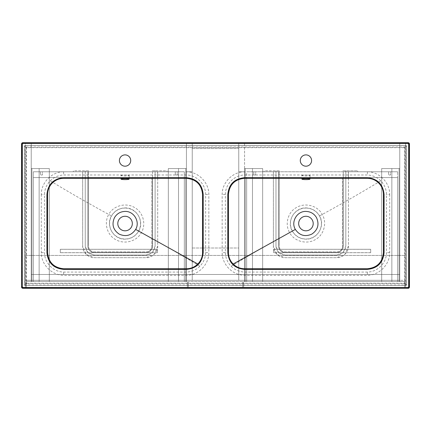 <?xml version="1.0" encoding="UTF-8"?>
<svg xmlns="http://www.w3.org/2000/svg" width="431" height="431" viewBox="0 0 431 431"><rect width="100%" height="100%" fill="white"/><g stroke="black" fill="none" stroke-linecap="round" stroke-linejoin="round"><path stroke-width="0.32" stroke-dasharray="2.15 1.62" d="M399.758 280.301L31.231 280.301L31.231 274.488L399.758 274.488L31.231 274.488L31.231 280.301L399.758 280.301L399.758 142.709L31.231 142.709L399.758 142.709L399.758 280.301L31.231 280.301L399.758 280.301L399.758 142.709L399.758 280.301L405.576 280.301L399.758 280.301M175.282 171.78L175.282 175.008L177.222 175.008L175.282 175.008L177.222 175.008L175.282 175.008L175.282 171.78L177.222 171.78L175.282 171.78L177.222 171.78L177.222 175.008L177.222 171.78L175.282 171.78M40.439 171.78L40.439 175.008L42.378 175.008L40.439 175.008L42.378 175.008L40.439 175.008L40.439 171.78L42.378 171.78L40.439 171.78L42.378 171.78L42.378 175.008L42.378 171.78L40.439 171.78M178.515 268.761L178.515 177.594L184.328 177.594L178.515 177.594L184.328 177.594L184.328 281.594L184.328 177.594L157.601 177.594L184.328 177.594L184.328 281.594L184.328 171.78L184.328 177.594L184.328 171.78L33.332 171.78L184.328 171.78L184.328 177.594L33.332 177.594L184.328 177.594L178.515 177.594L178.515 269.407M158.985 171.78L157.692 171.78L157.692 246.063C158.209 251.817 151.814 258.212 146.066 257.695L94.297 257.695C88.544 258.212 82.149 251.817 82.666 246.063L82.666 171.78L87.838 171.78L87.838 246.063L87.838 177.594L33.332 177.594L39.146 177.594L33.332 177.594L33.332 281.594L33.332 171.78L82.666 171.78L82.666 177.594L33.332 177.594L33.332 281.594L33.332 177.594L82.666 177.594L82.666 171.78L33.332 171.78L33.332 177.594L33.332 171.78L33.332 177.594L39.146 177.594L39.146 281.594L39.146 177.594L39.146 281.594L39.146 177.594L39.146 281.594L49.317 281.594L49.317 168.548L31.231 168.548L49.317 168.548L31.231 168.548L49.317 168.548L31.231 168.548L49.317 168.548L49.317 281.594L31.231 281.594L39.146 281.594L39.146 168.548L39.146 281.594L178.515 281.594L178.515 168.548L186.429 168.548L168.338 168.548L186.429 168.548L168.338 168.548L186.429 168.548L168.338 168.548L178.515 168.548L178.515 281.594L168.338 281.594L168.338 168.548L168.338 281.594L186.429 281.594L186.429 168.548L186.429 281.594L185.783 281.594L185.783 168.548L185.783 281.594L178.515 281.594L178.515 177.594L39.146 177.594L39.146 281.594L178.515 281.594L178.515 177.594L39.146 177.594L39.146 281.594L49.317 281.594L49.317 168.548L49.317 281.594L31.231 281.594L31.231 168.548L31.231 281.594L31.878 281.594L31.878 168.548L31.878 281.594L39.146 281.594L39.146 168.548L39.146 281.594L49.317 281.594L49.317 168.548L49.317 281.594L31.231 281.594L31.231 168.548L31.231 281.594L31.878 281.594L31.878 168.548L31.878 281.594L39.146 281.594L39.146 168.548L39.146 281.594L178.515 281.594L178.515 168.548L178.515 281.594L168.338 281.594L168.338 168.548L168.338 281.594L186.429 281.594L186.429 168.548L186.429 281.594L185.783 281.594L185.783 168.548L185.783 281.594L178.515 281.594L178.515 168.548L178.515 281.594L168.338 281.594L168.338 168.548L168.338 281.594L186.429 281.594L186.429 168.548L186.429 281.594L185.783 281.594L185.783 168.548L185.783 281.594L178.515 281.594L178.515 177.594L152.434 177.594L152.434 246.063A6.46 6.46 0 0 1 145.974 252.523L94.297 252.523A6.46 6.46 0 0 1 87.838 246.063L87.838 177.594L39.146 177.594L39.146 281.594L178.515 281.594L178.515 177.594L152.434 177.594L152.434 246.063A6.46 6.46 0 0 1 145.974 252.523L146.066 252.523A6.46 6.46 0 0 0 152.526 246.063L152.526 171.78L167.012 171.78L167.012 170.811L155.106 170.811L155.106 177.664M33.332 281.594L39.146 281.594L33.332 281.594M184.328 281.594L178.515 281.594L184.328 281.594M388.617 171.78L388.617 175.008L390.556 175.008L388.617 175.008L390.556 175.008L388.617 175.008L388.617 171.78L390.556 171.78L388.617 171.78L390.556 171.78L390.556 175.008L390.556 171.78L388.617 171.78M253.773 171.78L253.773 175.008L255.707 175.008L253.773 175.008L255.707 175.008L253.773 175.008L253.773 171.78L255.707 171.78L253.773 171.78L255.707 171.78L255.707 175.008L255.707 171.78L253.773 171.78M252.48 269.407L252.48 281.594L246.667 281.594L252.48 281.594L246.667 281.594L246.667 171.78L273.394 171.78L273.394 177.594L246.667 177.594L246.667 281.594L246.667 177.594L273.394 177.594L273.394 171.78L246.667 171.78L246.667 281.594L399.758 281.594L391.849 281.594L397.662 281.594L391.849 281.594L397.662 281.594L391.849 281.594L391.849 177.594L397.662 177.594L391.849 177.594L397.662 177.594L397.662 281.594L397.662 177.594L348.323 177.594L397.662 177.594L397.662 281.594L397.662 171.78L397.662 177.594L397.662 171.78L246.667 171.78L397.662 171.78L397.662 177.594L246.667 177.594L397.662 177.594L391.849 177.594L391.849 281.594L391.849 177.594L391.849 281.594L391.849 177.594L252.48 177.594L252.48 268.766M349.708 171.78L348.415 171.78L348.415 246.063C348.938 251.817 342.543 258.212 336.789 257.695L285.02 257.695C279.266 258.212 272.871 251.817 273.394 246.063L273.394 171.78L278.561 171.78L278.561 246.063L278.561 177.594L246.667 177.594L252.48 177.594L246.667 177.594L252.48 177.594L252.48 281.594L252.48 177.594L252.48 281.594L262.651 281.594L262.651 168.548L244.566 168.548L262.651 168.548L244.566 168.548L262.651 168.548L244.566 168.548L262.651 168.548L262.651 281.594L244.566 281.594L252.48 281.594L252.48 168.548L252.48 281.594L391.849 281.594L391.849 168.548L399.758 168.548L381.672 168.548L399.758 168.548L381.672 168.548L399.758 168.548L381.672 168.548L391.849 168.548L391.849 281.594L391.849 177.594L252.48 177.594L252.48 281.594L262.651 281.594L262.651 168.548L262.651 281.594L244.566 281.594L244.566 168.548L244.566 281.594L245.212 281.594L245.212 168.548L245.212 281.594L252.48 281.594L252.48 168.548L252.48 281.594L262.651 281.594L262.651 168.548L262.651 281.594L244.566 281.594L244.566 168.548L244.566 281.594L245.212 281.594L245.212 168.548L245.212 281.594L252.48 281.594L252.48 168.548L252.48 281.594L391.849 281.594L391.849 168.548L391.849 281.594L381.672 281.594L381.672 168.548L381.672 281.594L381.672 168.548L381.672 281.594L399.758 281.594L399.758 168.548L399.758 281.594L399.758 168.548L399.758 281.594L399.117 281.594L399.117 168.548L399.117 281.594L399.117 168.548L399.117 281.594L391.849 281.594L391.849 168.548L391.849 281.594L381.672 281.594L381.672 168.548L381.672 281.594L399.758 281.594L399.758 168.548L399.758 281.594L399.117 281.594L399.117 168.548L399.117 281.594L391.849 281.594L391.849 177.594L343.157 177.594L343.157 246.063A6.46 6.46 0 0 1 336.697 252.523L285.02 252.523A6.46 6.46 0 0 1 278.561 246.063L278.561 177.594L252.48 177.594L252.48 281.594L391.849 281.594L391.849 177.594L343.157 177.594L343.157 246.063A6.46 6.46 0 0 1 336.697 252.523L336.789 252.523A6.46 6.46 0 0 0 343.248 246.063L343.248 171.78L357.735 171.78L357.735 170.811L345.829 170.811L345.829 177.658M348.323 171.78L397.662 171.78L348.323 171.78L348.323 177.594L348.323 171.78M157.601 171.78L184.328 171.78L157.601 171.78L157.601 177.594L157.601 171.78M186.429 142.709L186.429 280.301L186.429 142.709L192.242 142.709L192.242 148.523L238.752 148.523L192.242 148.523L192.242 142.709L192.242 280.301L238.752 280.301L192.242 280.301L192.242 248.003L238.752 248.003L238.752 280.301L238.752 248.003L192.242 248.003L192.242 280.301L192.242 142.709L238.752 142.709L238.752 148.523L238.752 142.709L244.566 142.709L244.566 280.301L244.566 142.709M238.752 280.301L238.752 142.709L238.752 280.301L244.566 280.301L238.752 280.301M238.752 171.78L244.566 171.78L238.752 171.78M186.429 280.301L192.242 280.301L186.429 280.301M186.429 171.78L192.242 171.78L186.429 171.78M31.231 280.301L31.231 142.709L31.231 280.301L31.231 142.709L31.231 280.301L25.418 280.301L31.231 280.301M408.803 142.882L408.803 287.73L405.576 287.73L405.576 255.432L25.418 255.432L25.418 287.73L405.576 287.73L405.576 255.432L25.418 255.432L25.418 287.73L408.803 287.73L408.803 142.709L405.576 142.709L405.576 280.301L405.576 142.709L399.758 142.709M22.191 142.887L22.191 287.73L25.418 287.73L22.191 287.73L22.191 142.709L25.418 142.709L25.418 287.73L25.418 142.709L25.418 280.301L25.418 142.709L31.231 142.709M157.358 252.685L157.358 249.296L60.302 249.296L60.302 252.711L60.302 249.274L60.302 252.711L60.302 249.274L157.358 249.274L157.358 252.711L60.302 252.685L157.358 252.685L157.358 249.274L157.358 252.685M370.692 252.685L370.692 249.296L273.637 249.296L273.637 252.711L273.637 249.274L273.637 252.711L273.637 249.274L370.692 249.274L370.692 252.711L273.637 252.685L370.692 252.685L370.692 249.274L370.692 252.685M245.212 281.594L245.212 168.548L245.212 281.594M244.566 281.594L244.566 168.548L244.566 281.594M279.207 178.315L279.207 246.063L279.207 170.811L264.068 170.811L264.068 171.78L278.561 171.78L278.561 246.063A6.46 6.46 0 0 0 285.02 252.523L336.789 252.523A6.46 6.46 0 0 0 343.248 246.063L343.248 171.78L357.735 171.78L357.735 170.811L342.602 170.811L345.829 170.811L345.829 246.063C345.258 251.521 342.241 254.532 336.789 255.109L285.02 255.109C279.563 254.532 276.551 251.521 275.975 246.063L275.975 170.811L279.207 170.811L279.207 177.669M31.878 281.594L31.878 168.548L31.878 281.594M31.231 281.594L31.231 168.548L31.231 281.594M88.484 178.305L88.484 246.063L88.484 170.811L73.345 170.811L73.345 171.78L87.838 171.78L87.838 246.063A6.46 6.46 0 0 0 94.297 252.523L146.066 252.523A6.46 6.46 0 0 0 152.526 246.063L152.526 171.78L167.012 171.78L167.012 170.811L151.879 170.811L155.106 170.811L155.106 246.063C154.535 251.521 151.518 254.532 146.066 255.109L94.297 255.109C88.84 254.532 85.828 251.521 85.252 246.063L85.252 170.811L88.484 170.811L88.484 177.658M405.576 142.709L405.576 287.73L405.576 142.709M404.607 281.594L243.596 281.594L243.596 287.73L404.607 287.73L243.596 287.73L404.607 287.73L243.596 287.73L243.596 281.594L404.607 281.594L404.607 287.73L404.607 281.594L243.596 281.594L243.596 287.73L243.596 281.594L404.607 281.594L404.607 287.73L404.607 281.594M187.399 281.594L26.388 281.594L26.388 287.73L187.399 287.73L26.388 287.73L187.399 287.73L26.388 287.73L26.388 281.594L187.399 281.594L187.399 287.73L187.399 281.594L26.388 281.594L26.388 287.73L26.388 281.594L187.399 281.594L187.399 287.73L187.399 281.594M242.626 281.594L188.363 281.594L188.363 287.73L242.626 287.73L188.363 287.73L188.363 281.594L242.626 281.594L242.626 287.73L242.626 281.594M85.252 177.658L85.252 170.811L73.345 170.811L73.345 171.78L81.378 171.78M87.838 246.063A6.46 6.46 0 0 0 94.297 252.523A6.46 6.46 0 0 1 87.838 246.063M151.879 177.669L151.879 246.063A5.813 5.813 0 0 1 146.066 251.882L94.297 251.882A5.813 5.813 0 0 1 88.484 246.063A5.813 5.813 0 0 0 94.297 251.882L146.066 251.882A5.813 5.813 0 0 0 151.879 246.063L151.879 178.31M155.106 178.31L155.106 246.063L152.461 252.458L146.066 255.109L94.297 255.109L87.902 252.458L85.252 246.063L85.252 178.289M157.692 171.78L157.692 177.664M157.692 178.31L157.692 246.063L154.287 254.285L146.066 257.695L94.297 257.695L86.076 254.285L82.666 246.063L82.666 178.289M82.666 177.658L82.666 171.78M275.975 177.664L275.975 170.811L264.068 170.811L264.068 171.78L272.101 171.78M278.561 246.063A6.46 6.46 0 0 0 285.02 252.523A6.46 6.46 0 0 1 278.561 246.063M342.602 177.658L342.602 246.063A5.813 5.813 0 0 1 336.789 251.882L285.02 251.882A5.813 5.813 0 0 1 279.207 246.063A5.813 5.813 0 0 0 285.02 251.882L336.789 251.882A5.813 5.813 0 0 0 342.602 246.063L342.602 178.294M345.829 178.305L345.829 246.063L343.184 252.458L336.789 255.109L285.02 255.109L278.625 252.458L275.975 246.063L275.975 178.305M348.415 171.78L348.415 177.658M348.415 178.305L348.415 246.063L345.01 254.285L336.789 257.695L285.02 257.695L276.799 254.285L273.394 246.063L273.394 178.299M273.394 177.664L273.394 171.78M125.065 154.891A5.651 5.651 0 0 1 129.957 163.365A5.651 5.651 0 0 1 120.168 163.365A5.651 5.651 0 0 1 125.065 154.891M305.935 154.891A5.651 5.651 0 0 1 310.832 163.365A5.651 5.651 0 0 1 301.043 163.365A5.651 5.651 0 0 1 305.935 154.891M121.025 175.449C120.755 174.975 129.365 174.975 129.101 175.449C129.37 176.177 120.755 176.182 121.025 175.449L121.025 179.027M301.899 175.449C301.63 174.975 310.239 174.975 309.975 175.449C310.245 176.177 301.63 176.182 301.899 175.449L301.899 179.027M292.315 231.151C295.407 236.28 299.949 238.946 305.935 239.157C317.372 239.668 325.604 225.682 319.554 215.92C316.451 210.786 311.909 208.114 305.935 207.914C294.475 207.403 286.281 221.41 292.315 231.151L289.605 232.638C284.573 224.088 287.919 211.863 296.797 207.316C305.39 202.441 317.572 205.56 322.259 214.422C327.301 223.016 323.95 235.207 315.056 239.765C306.479 244.63 294.276 241.489 289.616 232.648M380.772 180.826C377.055 177.163 372.562 175.218 367.304 174.991L244.571 174.991C234.313 175.045 225.3 184.166 225.37 194.467L225.37 252.604C225.526 257.883 227.439 262.431 231.102 266.245C234.82 269.908 239.307 271.853 244.571 272.08L367.304 272.08C377.561 272.026 386.569 262.905 386.505 252.604L386.505 194.467C386.348 189.187 384.436 184.64 380.772 180.826C376.883 183.18 352.827 197.791 322.264 214.433L319.554 215.92M50.228 180.826C53.945 177.163 58.438 175.218 63.696 174.991L186.429 174.991C196.687 175.045 205.7 184.166 205.63 194.467L205.63 252.604C205.474 257.883 203.561 262.431 199.898 266.245C196.18 269.908 191.693 271.853 186.429 272.08L63.696 272.08C53.439 272.026 44.431 262.905 44.495 252.604L44.495 194.467C44.652 189.187 46.564 184.64 50.228 180.826C54.117 183.18 78.173 197.791 108.736 214.433C103.699 223.016 107.05 235.207 115.944 239.765C124.521 244.63 136.724 241.489 141.384 232.648L141.395 232.638C146.427 224.088 143.081 211.863 134.203 207.316C125.61 202.441 113.428 205.56 108.741 214.422L111.446 215.92C114.549 210.786 119.091 208.114 125.065 207.914C136.525 207.403 144.719 221.41 138.685 231.151C135.593 236.28 131.051 238.946 125.065 239.157C113.628 239.668 105.396 225.682 111.446 215.92M305.935 216.27A7.268 7.268 0 0 0 299.642 227.169A7.268 7.268 0 0 0 312.233 227.169A7.268 7.268 0 0 0 305.935 216.27M305.935 208.065A15.473 15.473 0 0 0 292.536 231.269A15.473 15.473 0 0 0 319.333 231.269A15.473 15.473 0 0 0 305.935 208.065M125.065 216.27A7.268 7.268 0 0 0 118.767 227.169A7.268 7.268 0 0 0 131.358 227.169A7.268 7.268 0 0 0 125.065 216.27M125.065 208.065A15.473 15.473 0 0 0 111.667 231.269A15.473 15.473 0 0 0 138.464 231.269A15.473 15.473 0 0 0 125.065 208.065M25.068 285.414L405.932 285.414A0.652 0.646 45 0 0 406.573 284.772L406.573 146.217A0.652 0.646 135 0 0 405.932 145.57L25.068 145.57A0.652 0.646 45 0 0 24.427 146.217L24.427 284.772A0.652 0.646 135 0 0 25.068 285.414L405.932 285.414M24.427 146.217L24.475 284.719A0.646 0.641 45 0 0 25.122 285.365L25.289 284.552L26.506 283.867L404.493 283.867L405.711 284.552L405.878 285.322L25.122 285.322A0.646 0.566 -135 0 1 24.519 284.719L24.519 146.265L25.289 146.438L25.122 145.667L405.878 145.667L405.711 146.438L404.493 147.122L26.506 147.122L25.289 146.438L25.973 147.655L25.973 283.334L25.289 284.552L24.427 284.772M406.573 284.772L405.711 284.552L405.027 283.334L405.027 147.655L405.711 146.438L406.481 146.265L406.481 284.719A0.646 0.566 135 0 1 405.878 285.322L405.878 285.365A0.646 0.641 -45 0 0 406.525 284.719L406.573 146.217M405.932 145.57L405.878 145.667A0.646 0.566 45 0 1 406.481 146.265L406.525 146.265A0.646 0.641 -135 0 0 405.878 145.624L25.068 145.57M405.027 147.655A0.646 0.463 45 0 0 404.493 147.122L404.493 283.334L26.506 283.334L26.506 147.655L405.027 147.655M404.493 283.867A0.646 0.463 135 0 0 405.027 283.334L404.493 283.334L404.493 283.867M24.519 146.265A0.646 0.566 -45 0 1 25.122 145.667L25.122 145.624A0.646 0.641 135 0 0 24.475 146.265L24.519 146.265M26.506 147.122A0.646 0.463 -45 0 0 25.973 147.655L26.506 147.655L26.506 147.122M25.973 283.334A0.646 0.463 -135 0 0 26.506 283.867L26.506 283.334L25.973 283.334M231.102 266.245C234.987 263.891 259.042 249.28 289.605 232.638M141.384 232.648L138.685 231.151M199.898 266.245C196.013 263.891 171.958 249.28 141.395 232.638M41.29 194.397L41.29 252.674C41.241 264.629 51.688 275.215 63.594 275.301L186.531 275.301C198.502 275.21 208.884 264.564 208.836 252.674L208.836 194.397C208.884 182.442 198.438 171.856 186.531 171.77L63.594 171.77C51.623 171.861 41.241 182.507 41.29 194.397L44.495 194.467M389.71 194.397L389.71 252.674C389.759 264.629 379.312 275.215 367.406 275.301L244.469 275.301C232.498 275.21 222.116 264.564 222.164 252.674L222.164 194.397C222.116 182.442 232.562 171.856 244.469 171.77L367.406 171.77C379.377 171.861 389.759 182.507 389.71 194.397L386.505 194.467M186.531 171.77L186.429 174.991M205.63 194.467L208.836 194.397M63.594 171.77L63.696 174.991M205.63 252.604L208.836 252.674M186.429 272.08L186.531 275.301M41.29 252.674L44.495 252.604M63.696 272.08L63.594 275.301M244.469 171.77L244.571 174.991M225.37 194.467L222.164 194.397M367.406 171.77L367.304 174.991M225.37 252.604L222.164 252.674M244.571 272.08L244.469 275.301M389.71 252.674L386.505 252.604M367.304 272.08L367.406 275.301M157.358 249.274L60.302 249.274L157.358 249.274M157.358 252.711L60.302 252.711L157.358 252.711M370.692 249.274L273.637 249.274L370.692 249.274M370.692 252.711L273.637 252.711L370.692 252.711M129.101 175.449L129.101 179.027M309.975 175.449L309.975 179.027M247.987 268.755L281.987 268.755M329.887 268.755L363.888 268.755M101.113 178.315L67.112 178.315M183.013 178.315L149.013 178.315M149.013 268.755L183.013 268.755M67.112 268.755L101.113 268.755M363.888 178.315L329.887 178.315M281.987 178.315L247.987 178.315"/><path stroke-width="0.65" d="M252.48 268.766L252.48 269.407M178.515 269.407L178.515 268.761M186.429 142.709L244.566 142.709M408.803 142.882L399.758 142.709M22.191 142.887L31.231 142.709M88.484 177.658L88.484 178.305M151.879 178.31L151.879 177.669M155.106 177.664L155.106 178.31M85.252 178.289L85.252 177.658M157.692 177.664L157.692 178.31M82.666 178.289L82.666 177.658M279.207 177.669L279.207 178.315M342.602 178.294L342.602 177.658M345.829 177.658L345.829 178.305M275.975 178.305L275.975 177.664M348.415 177.658L348.415 178.305M273.394 178.299L273.394 177.664M125.065 154.891A5.651 5.651 0 0 0 120.168 163.365A5.651 5.651 0 0 0 129.957 163.365A5.651 5.651 0 0 0 125.065 154.891M305.935 154.891A5.651 5.651 0 0 0 301.043 163.365A5.651 5.651 0 0 0 310.832 163.365A5.651 5.651 0 0 0 305.935 154.891M121.025 179.027C120.755 178.531 129.365 178.531 129.101 179.027C129.375 179.797 120.755 179.797 121.025 179.027M301.899 179.027C301.635 178.531 310.245 178.531 309.975 179.027C310.239 179.797 301.625 179.797 301.899 179.027L301.899 179.027M316.521 217.65C314.118 213.657 310.589 211.583 305.935 211.422C297.056 211.023 290.688 221.863 295.354 229.421C299.556 235.504 305.046 237.072 311.823 234.119C317.906 229.917 319.468 224.427 316.521 217.65M305.935 216.27A7.268 7.268 0 0 1 312.233 227.169A7.268 7.268 0 0 1 299.642 227.169A7.268 7.268 0 0 1 305.935 216.27M383.428 194.467C383.358 190.028 381.78 186.224 378.704 183.056C375.552 179.98 371.748 178.402 367.304 178.321L244.571 178.321C234.782 179.274 229.405 184.657 228.441 194.467L228.441 252.604C228.516 257.043 230.089 260.847 233.171 264.014C236.323 267.091 240.121 268.669 244.571 268.75L367.304 268.75C377.093 267.791 382.464 262.409 383.428 252.604L383.428 194.467L384.075 194.467L384.075 252.604C383.084 262.791 377.491 268.389 367.304 269.397L244.571 269.397C234.383 268.394 228.796 262.797 227.8 252.604L227.8 194.467C228.791 184.279 234.378 178.682 244.571 177.674L367.304 177.674C377.486 178.676 383.078 184.274 384.075 194.467M135.646 229.421C140.312 221.863 133.944 211.023 125.065 211.422C120.411 211.583 116.882 213.657 114.479 217.65C111.532 224.427 113.094 229.917 119.177 234.119C125.954 237.072 131.444 235.504 135.646 229.421L197.829 264.014C200.905 260.857 202.478 257.054 202.559 252.604L202.559 194.467C201.611 184.678 196.24 179.296 186.429 178.321L63.696 178.321C59.262 178.396 55.464 179.975 52.296 183.056C49.22 186.214 47.647 190.017 47.572 194.467L47.572 252.604C48.514 262.387 53.891 267.77 63.696 268.75L186.429 268.75C190.863 268.675 194.661 267.096 197.829 264.014M125.065 216.27A7.268 7.268 0 0 0 118.767 227.169A7.268 7.268 0 0 0 131.358 227.169A7.268 7.268 0 0 0 125.065 216.27M21.55 286.998A1.293 1.293 135 0 0 22.843 288.291L408.157 288.291A1.293 1.293 45 0 0 409.45 286.998L409.45 144.002A1.293 1.293 -26.6 0 0 408.157 142.709L22.843 142.709A1.293 1.293 26.6 0 0 21.55 144.002L21.55 286.998L21.685 144.067L22.978 142.78L408.022 142.78L409.45 144.002M408.157 288.291L22.978 288.156L21.685 286.863L22.331 286.863L22.978 287.509L408.022 287.509L408.022 288.156L409.315 286.863L409.315 144.067L408.669 144.067L408.669 286.863L409.45 286.998M63.696 177.674L186.434 177.674C196.622 178.682 202.209 184.279 203.2 194.467L203.2 252.604C202.204 262.797 196.617 268.389 186.434 269.397L63.696 269.397C53.509 268.389 47.916 262.791 46.925 252.604L46.925 194.467C47.922 184.274 53.514 178.676 63.696 177.674L63.696 178.321M408.669 144.067L408.022 143.421L408.157 142.709M408.022 143.421L22.978 143.421L22.843 142.709M22.843 288.291L22.978 287.509M233.171 264.014L295.354 229.421M22.978 143.421L22.331 144.067L21.55 144.002M408.669 286.863L408.022 287.509M22.331 144.067L22.331 286.863M383.428 252.604L384.075 252.604M367.304 269.397L367.304 268.75M244.571 269.397L244.571 268.75M227.8 252.604L228.441 252.604M367.304 178.321L367.304 177.674M227.8 194.467L228.441 194.467M244.571 178.321L244.571 177.674M46.925 252.604L47.572 252.604M63.696 268.75L63.696 269.397M186.429 268.75L186.434 269.397M46.925 194.467L47.572 194.467M202.559 252.604L203.2 252.604M202.559 194.467L203.2 194.467M186.434 177.674L186.429 178.321M363.796 268.755L330.496 268.755M281.378 268.755L248.078 268.755M248.078 178.315L281.378 178.315M330.496 178.315L363.796 178.315M100.504 268.755L67.204 268.755M182.922 268.755L149.622 268.755M149.622 178.315L182.922 178.315M67.204 178.315L100.504 178.315"/></g></svg>
